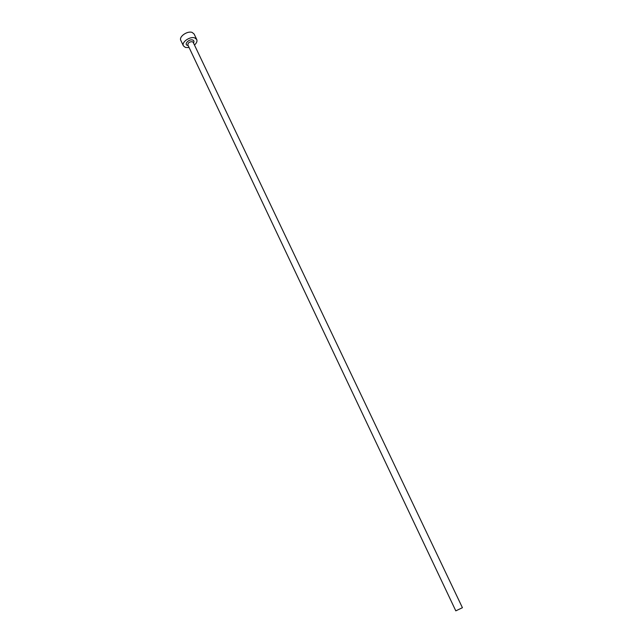 <?xml version="1.0" encoding="UTF-8"?>
<svg xmlns="http://www.w3.org/2000/svg" width="643" height="643" viewBox="0 0 643 643"><rect width="100%" height="100%" fill="white"/><g stroke="black" fill="none" stroke-linecap="round" stroke-linejoin="round"><path stroke-width="0.96" d="M462.421 607.707L455.799 610.85L187.844 44.889C187.997 42.743 189.516 41.682 192.394 41.715L193.189 42.35L462.421 607.707M194.451 45.01C196.645 43.073 197.409 41.24 196.75 39.504L194.781 37.929C190.071 36.072 181.27 42.221 183.392 45.846L185.425 47.461L189.106 47.55M196.75 39.504L194.13 34.039L192.161 32.439C187.451 30.567 178.674 36.707 180.812 40.364L183.392 45.846M188.142 45.508L187.475 45.38C183.641 44.343 189.146 38.709 192.707 40.035C194.049 40.589 194.307 41.57 193.487 42.968"/></g></svg>
